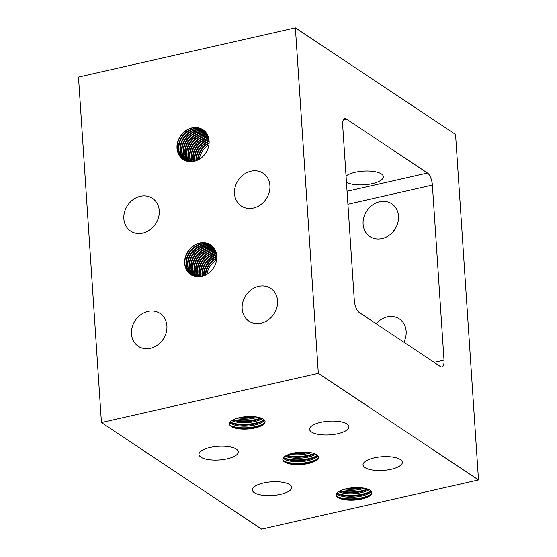 <?xml version="1.0" encoding="UTF-8"?>
<svg xmlns="http://www.w3.org/2000/svg" width="557" height="557" viewBox="0 0 557 557"><rect width="100%" height="100%" fill="white"/><g stroke="black" fill="none" stroke-linecap="round" stroke-linejoin="round"><path stroke-width="0.84" d="M379.575 201.738A19.697 16.814 123.6 0 1 391.717 203.765A19.697 16.814 123.6 0 1 397.775 222.995A19.697 16.814 123.6 0 1 382.025 238.584A19.697 16.814 123.6 0 1 369.89 236.558A19.697 16.814 123.6 0 1 363.832 217.327A19.697 16.814 123.6 0 1 379.575 201.738M376.156 323.763A19.697 16.814 123.6 0 1 387.226 316.898A19.697 16.814 123.6 0 1 399.362 318.924A19.697 16.814 123.6 0 1 403.86 342.2M261.08 323.192A19.697 16.814 123.6 0 1 248.944 321.166A19.697 16.814 123.6 0 1 242.887 301.929A19.697 16.814 123.6 0 1 258.636 286.34A19.697 16.814 123.6 0 1 270.772 288.373A19.697 16.814 123.6 0 1 276.829 307.603A19.697 16.814 123.6 0 1 261.08 323.192M142.773 233.139A19.697 16.814 123.6 0 1 130.637 231.113A19.697 16.814 123.6 0 1 124.58 211.876A19.697 16.814 123.6 0 1 140.329 196.287A19.697 16.814 123.6 0 1 152.465 198.32A19.697 16.814 123.6 0 1 158.522 217.55A19.697 16.814 123.6 0 1 142.773 233.139M150.425 348.299A19.697 16.814 123.6 0 1 138.282 346.273A19.697 16.814 123.6 0 1 132.225 327.036A19.697 16.814 123.6 0 1 147.974 311.447A19.697 16.814 123.6 0 1 160.11 313.48A19.697 16.814 123.6 0 1 166.174 332.71A19.697 16.814 123.6 0 1 150.425 348.299M253.435 208.033A19.697 16.814 123.6 0 1 241.292 206.006A19.697 16.814 123.6 0 1 235.235 186.769A19.697 16.814 123.6 0 1 250.984 171.18A19.697 16.814 123.6 0 1 263.12 173.213A19.697 16.814 123.6 0 1 269.184 192.444A19.697 16.814 123.6 0 1 253.435 208.033M364.974 467.581A19.697 6.851 -3.8 0 1 363.025 464.865A19.697 6.851 -3.8 0 1 378.078 457.158A19.697 6.851 -3.8 0 1 400.386 459.546A19.697 6.851 -3.8 0 1 402.335 462.254A19.697 6.851 -3.8 0 1 387.282 469.969A19.697 6.851 -3.8 0 1 364.974 467.581M254.312 492.687A19.697 6.851 -3.8 0 1 252.363 489.972A19.697 6.851 -3.8 0 1 267.416 482.265A19.697 6.851 -3.8 0 1 289.724 484.653A19.697 6.851 -3.8 0 1 291.673 487.361A19.697 6.851 -3.8 0 1 276.62 495.076A19.697 6.851 -3.8 0 1 254.312 492.687M200.917 457.151A19.697 6.851 -3.8 0 1 198.974 454.435A19.697 6.851 -3.8 0 1 214.02 446.721A19.697 6.851 -3.8 0 1 236.328 449.116A19.697 6.851 -3.8 0 1 238.278 451.824A19.697 6.851 -3.8 0 1 223.232 459.539A19.697 6.851 -3.8 0 1 200.917 457.151M311.579 432.044A19.697 6.851 -3.8 0 1 309.629 429.329A19.697 6.851 -3.8 0 1 324.682 421.614A19.697 6.851 -3.8 0 1 346.99 424.009A19.697 6.851 -3.8 0 1 348.94 426.718A19.697 6.851 -3.8 0 1 333.887 434.432A19.697 6.851 -3.8 0 1 311.579 432.044M346.05 175.984A19.697 6.851 -3.8 0 1 363.763 171.096A19.697 6.851 -3.8 0 1 381.413 173.951A19.697 6.851 -3.8 0 1 383.362 176.66A19.697 6.851 -3.8 0 1 368.804 184.304A19.697 6.851 -3.8 0 1 346.468 182.271M191.949 127.887A17.852 15.234 123.6 0 1 202.943 129.725A17.852 15.234 123.6 0 1 208.436 147.152A17.852 15.234 123.6 0 1 194.163 161.279A17.852 15.234 123.6 0 1 183.162 159.441A17.852 15.234 123.6 0 1 177.676 142.014A17.852 15.234 123.6 0 1 191.949 127.887M183.281 159.518A17.852 15.234 123.6 0 1 177.934 142.091A17.852 15.234 123.6 0 1 192.186 128.04A17.852 15.234 123.6 0 1 203.061 129.802M199.594 243.047A17.852 15.234 123.6 0 1 210.595 244.885A17.852 15.234 123.6 0 1 216.088 262.312A17.852 15.234 123.6 0 1 201.815 276.439A17.852 15.234 123.6 0 1 190.814 274.601A17.852 15.234 123.6 0 1 185.321 257.174A17.852 15.234 123.6 0 1 199.594 243.047M190.933 274.678A17.852 15.234 123.6 0 1 185.585 257.25A17.852 15.234 123.6 0 1 199.831 243.2A17.852 15.234 123.6 0 1 210.713 244.962M371.825 492.444A17.852 6.211 -3.8 0 1 367.919 496.447A17.852 6.211 -3.8 0 1 361.751 498.522A17.852 6.211 -3.8 0 1 340.633 498.257A17.852 6.211 -3.8 0 1 336.233 494.811M361.785 499.037A17.852 6.211 -3.8 0 1 336.233 495.069A17.852 6.211 -3.8 0 1 346.301 488.733A17.852 6.211 -3.8 0 1 371.86 492.701A17.852 6.211 -3.8 0 1 361.785 499.037M318.43 456.907A17.852 6.211 -3.8 0 1 314.524 460.911A17.852 6.211 -3.8 0 1 308.362 462.985A17.852 6.211 -3.8 0 1 287.238 462.721A17.852 6.211 -3.8 0 1 282.838 459.274M308.397 463.501A17.852 6.211 -3.8 0 1 282.838 459.532A17.852 6.211 -3.8 0 1 292.912 453.196A17.852 6.211 -3.8 0 1 318.465 457.165A17.852 6.211 -3.8 0 1 308.397 463.501M265.035 421.371A17.852 6.211 -3.8 0 1 261.129 425.374A17.852 6.211 -3.8 0 1 254.967 427.449A17.852 6.211 -3.8 0 1 233.849 427.184A17.852 6.211 -3.8 0 1 229.442 423.731M255.002 427.964A17.852 6.211 -3.8 0 1 229.449 423.995A17.852 6.211 -3.8 0 1 239.517 417.659A17.852 6.211 -3.8 0 1 265.069 421.628A17.852 6.211 -3.8 0 1 255.002 427.964M204.363 130.811A17.852 15.234 -56.4 0 0 194.908 129.858A17.852 15.234 -56.4 0 0 180.941 143.003A17.852 15.234 -56.4 0 0 184.715 160.325M184.98 160.451A17.852 15.234 123.6 0 1 181.471 143.163A17.852 15.234 123.6 0 1 195.389 130.178A17.852 15.234 123.6 0 1 204.572 131.006M205.735 132.225A17.852 15.234 -56.4 0 0 198.118 131.988A17.852 15.234 -56.4 0 0 184.534 144.068A17.852 15.234 -56.4 0 0 186.546 161.05M186.832 161.133A17.852 15.234 123.6 0 1 185.077 144.221A17.852 15.234 123.6 0 1 198.591 132.308A17.852 15.234 123.6 0 1 205.923 132.455M206.932 133.896A17.852 15.234 -56.4 0 0 201.321 134.126A17.852 15.234 -56.4 0 0 188.551 161.509M188.865 161.551A17.852 15.234 123.6 0 1 201.794 134.439A17.852 15.234 123.6 0 1 207.093 134.167M207.935 135.859A17.852 15.234 -56.4 0 0 204.523 136.256A17.852 15.234 -56.4 0 0 190.752 161.669M191.1 161.669A17.852 15.234 123.6 0 1 204.997 136.569A17.852 15.234 123.6 0 1 208.06 136.186M208.687 138.199A17.852 15.234 -56.4 0 0 207.726 138.387A17.852 15.234 -56.4 0 0 193.202 161.467M193.592 161.398A17.852 15.234 123.6 0 1 208.2 138.707A17.852 15.234 123.6 0 1 208.778 138.582M208.346 136.98A17.852 15.234 -56.4 0 0 206.125 137.321A17.852 15.234 -56.4 0 0 191.942 161.621M192.311 161.586A17.852 15.234 123.6 0 1 206.598 137.635A17.852 15.234 123.6 0 1 208.457 137.328M207.462 134.836A17.852 15.234 -56.4 0 0 202.922 135.191A17.852 15.234 -56.4 0 0 189.624 161.634M189.958 161.655A17.852 15.234 123.6 0 1 203.396 135.504A17.852 15.234 123.6 0 1 207.608 135.135M206.355 133.026A17.852 15.234 -56.4 0 0 199.719 133.053A17.852 15.234 -56.4 0 0 186.358 144.597A17.852 15.234 -56.4 0 0 187.528 161.314M187.827 161.377A17.852 15.234 123.6 0 1 200.193 133.374A17.852 15.234 123.6 0 1 206.529 133.276M205.067 131.487A17.852 15.234 -56.4 0 0 196.51 130.923A17.852 15.234 -56.4 0 0 182.731 143.532A17.852 15.234 -56.4 0 0 185.606 160.722M185.885 160.827A17.852 15.234 123.6 0 1 183.267 143.692A17.852 15.234 123.6 0 1 196.99 131.243A17.852 15.234 123.6 0 1 205.268 131.696M203.611 130.199A17.852 15.234 -56.4 0 0 193.307 128.792A17.852 15.234 -56.4 0 0 179.166 142.467A17.852 15.234 -56.4 0 0 183.859 159.873M184.109 160.012A17.852 15.234 123.6 0 1 179.695 142.627A17.852 15.234 123.6 0 1 193.787 129.106A17.852 15.234 123.6 0 1 203.841 130.373M208.952 139.542A17.852 15.234 -56.4 0 0 194.539 161.189M209.126 142.752A17.852 15.234 -56.4 0 0 197.568 160.117M196.44 160.59A17.852 15.234 123.6 0 1 209.133 141.527M208.945 144.764A17.852 15.234 -56.4 0 0 199.35 159.17M198.076 159.873A17.852 15.234 123.6 0 1 209.098 143.309M209.105 141.046A17.852 15.234 -56.4 0 0 195.987 160.757M194.957 161.077A17.852 15.234 123.6 0 1 209.007 139.974M212.008 245.971A17.852 15.234 -56.4 0 0 202.56 245.017A17.852 15.234 -56.4 0 0 188.586 258.163A17.852 15.234 -56.4 0 0 192.367 275.485M192.625 275.611A17.852 15.234 123.6 0 1 189.122 258.316A17.852 15.234 123.6 0 1 203.033 245.338A17.852 15.234 123.6 0 1 212.224 246.166M213.38 247.378A17.852 15.234 -56.4 0 0 205.763 247.148A17.852 15.234 -56.4 0 0 192.186 259.228A17.852 15.234 -56.4 0 0 194.198 276.209M194.484 276.293A17.852 15.234 123.6 0 1 192.722 259.381A17.852 15.234 123.6 0 1 206.243 247.468A17.852 15.234 123.6 0 1 213.575 247.614M214.577 249.056A17.852 15.234 -56.4 0 0 208.966 249.278A17.852 15.234 -56.4 0 0 196.196 276.669M196.517 276.711A17.852 15.234 123.6 0 1 209.446 249.599A17.852 15.234 123.6 0 1 214.744 249.327M215.58 251.019A17.852 15.234 -56.4 0 0 212.168 251.416A17.852 15.234 -56.4 0 0 198.403 276.829M198.752 276.829A17.852 15.234 123.6 0 1 212.649 251.729A17.852 15.234 123.6 0 1 215.712 251.346M216.339 253.358A17.852 15.234 -56.4 0 0 215.371 253.546A17.852 15.234 -56.4 0 0 200.847 276.627M201.237 276.557A17.852 15.234 123.6 0 1 215.851 253.867A17.852 15.234 123.6 0 1 216.422 253.741M215.991 252.14A17.852 15.234 -56.4 0 0 213.77 252.481A17.852 15.234 -56.4 0 0 199.594 276.78M199.956 276.745A17.852 15.234 123.6 0 1 214.25 252.794A17.852 15.234 123.6 0 1 216.102 252.488M215.106 249.996A17.852 15.234 -56.4 0 0 210.567 250.351A17.852 15.234 -56.4 0 0 197.275 276.794M197.603 276.815A17.852 15.234 123.6 0 1 211.047 250.664A17.852 15.234 123.6 0 1 215.253 250.295M214.006 248.185A17.852 15.234 -56.4 0 0 207.364 248.213A17.852 15.234 -56.4 0 0 194.01 259.757A17.852 15.234 -56.4 0 0 195.173 276.474M195.472 276.537A17.852 15.234 123.6 0 1 207.845 248.533A17.852 15.234 123.6 0 1 214.18 248.436M212.718 246.647A17.852 15.234 -56.4 0 0 204.161 246.083A17.852 15.234 -56.4 0 0 190.376 258.692A17.852 15.234 -56.4 0 0 193.258 275.875M193.53 275.987A17.852 15.234 123.6 0 1 190.912 258.852A17.852 15.234 123.6 0 1 204.642 246.403A17.852 15.234 123.6 0 1 212.92 246.855M211.263 245.358A17.852 15.234 -56.4 0 0 200.959 243.952A17.852 15.234 -56.4 0 0 186.818 257.626A17.852 15.234 -56.4 0 0 191.511 275.033M191.761 275.172A17.852 15.234 123.6 0 1 187.34 257.787A17.852 15.234 123.6 0 1 201.432 244.265A17.852 15.234 123.6 0 1 211.486 245.533M339.54 491.114A19.697 6.851 -3.8 0 0 362.029 491.149A19.697 6.851 -3.8 0 0 368.059 489.22A17.852 6.211 -3.8 0 1 367.46 489.54A17.852 6.211 -3.8 0 1 361.298 491.615A17.852 6.211 -3.8 0 1 340.174 491.351A17.852 6.211 -3.8 0 1 339.533 491.121M338.579 491.699A17.852 6.211 176.2 0 0 361.361 492.639A17.852 6.211 176.2 0 0 369.089 489.673M362.217 487.876A17.852 6.211 -3.8 0 1 361.068 488.155A17.852 6.211 -3.8 0 1 345.152 489.011M342.91 489.68A17.852 6.211 176.2 0 0 361.131 489.185A17.852 6.211 176.2 0 0 364.529 488.238M370.788 490.78A17.852 6.211 -3.8 0 1 367.69 492.994A17.852 6.211 -3.8 0 1 361.528 495.069A17.852 6.211 -3.8 0 1 340.404 494.804A17.852 6.211 -3.8 0 1 337.041 493.022M336.644 493.565A17.852 6.211 176.2 0 0 361.59 496.099A17.852 6.211 176.2 0 0 371.247 491.267M307.903 456.079A17.852 6.211 -3.8 0 1 286.778 455.814A17.852 6.211 -3.8 0 1 286.145 455.584A19.697 6.851 -3.8 0 0 308.634 455.612A19.697 6.851 -3.8 0 0 314.663 453.683A17.852 6.211 -3.8 0 1 314.064 454.004A17.852 6.211 -3.8 0 1 307.903 456.079M285.184 456.162A17.852 6.211 176.2 0 0 307.972 457.102A17.852 6.211 176.2 0 0 315.694 454.136M308.829 452.34A17.852 6.211 -3.8 0 1 307.673 452.618A17.852 6.211 -3.8 0 1 291.757 453.475M289.515 454.136A17.852 6.211 176.2 0 0 307.743 453.649A17.852 6.211 176.2 0 0 311.133 452.702M317.393 455.243A17.852 6.211 -3.8 0 1 314.294 457.457A17.852 6.211 -3.8 0 1 308.132 459.532A17.852 6.211 -3.8 0 1 287.008 459.267A17.852 6.211 -3.8 0 1 283.645 457.485M283.248 458.028A17.852 6.211 176.2 0 0 308.202 460.555A17.852 6.211 176.2 0 0 317.859 455.73M254.507 420.535A17.852 6.211 -3.8 0 1 233.39 420.277A17.852 6.211 -3.8 0 1 232.749 420.048A19.697 6.851 -3.8 0 0 255.245 420.075A19.697 6.851 -3.8 0 0 261.268 418.147A17.852 6.211 -3.8 0 1 260.669 418.46A17.852 6.211 -3.8 0 1 254.507 420.535M231.789 420.626A17.852 6.211 176.2 0 0 254.577 421.565A17.852 6.211 176.2 0 0 262.305 418.599M255.433 416.803A17.852 6.211 -3.8 0 1 254.277 417.082A17.852 6.211 -3.8 0 1 238.361 417.938M236.119 418.599A17.852 6.211 176.2 0 0 254.347 418.112A17.852 6.211 176.2 0 0 257.745 417.165M263.997 419.706A17.852 6.211 -3.8 0 1 260.899 421.921A17.852 6.211 -3.8 0 1 254.737 423.995A17.852 6.211 -3.8 0 1 233.62 423.731A17.852 6.211 -3.8 0 1 230.25 421.948M229.86 422.484A17.852 6.211 176.2 0 0 254.807 425.019A17.852 6.211 176.2 0 0 264.464 420.187M202.609 276.237A17.852 15.234 123.6 0 1 216.659 255.134M216.757 256.199A17.852 15.234 -56.4 0 0 203.632 275.917M205.721 275.033A17.852 15.234 123.6 0 1 216.75 258.469M216.589 259.924A17.852 15.234 -56.4 0 0 207.002 274.329M204.092 275.75A17.852 15.234 123.6 0 1 216.777 256.686M216.777 257.905A17.852 15.234 -56.4 0 0 205.22 275.276M216.596 254.702A17.852 15.234 -56.4 0 0 202.191 276.349M396.069 227.319A19.697 16.814 -56.4 0 0 393.298 231.482M432.385 185.077L444.013 360.121A9.845 3.822 -102.8 0 1 441.924 366.882A9.845 3.822 -102.8 0 1 440.357 366.492L359.195 312.47A9.845 3.822 -102.8 0 1 354.315 300.418L342.687 125.374A9.845 3.822 -102.8 0 1 344.776 118.613A9.845 3.822 -102.8 0 1 346.35 119.003L427.504 173.025A9.845 3.822 -102.8 0 1 432.385 185.077L347.923 204.245M455.563 134.46L478.512 479.939L261.616 529.15L101.437 422.54L78.488 77.061L295.384 27.85L455.563 134.46M478.512 479.939L318.326 373.329L101.437 422.54M318.326 373.329L295.384 27.85M368.56 496.113A19.697 6.851 -3.8 0 1 362.489 498.055A19.697 6.851 -3.8 0 1 339.951 498.014M368.33 492.66A19.697 6.851 -3.8 0 1 362.259 494.602A19.697 6.851 -3.8 0 1 339.721 494.56M315.171 460.576A19.697 6.851 -3.8 0 1 309.093 462.519A19.697 6.851 -3.8 0 1 286.556 462.477M314.942 457.116A19.697 6.851 -3.8 0 1 308.863 459.065A19.697 6.851 -3.8 0 1 286.326 459.017M261.776 425.04A19.697 6.851 -3.8 0 1 255.698 426.982A19.697 6.851 -3.8 0 1 233.16 426.934M261.546 421.579A19.697 6.851 -3.8 0 1 255.468 423.529A19.697 6.851 -3.8 0 1 232.937 423.48M254.598 416.713A19.697 6.851 -3.8 0 1 239.176 417.736M307.993 452.249A19.697 6.851 -3.8 0 1 292.571 453.273M361.389 487.786A19.697 6.851 -3.8 0 1 345.96 488.809M370.802 494.477A19.697 6.851 -3.8 0 1 362.461 497.624A19.697 6.851 -3.8 0 1 337.521 496.684M367.495 489.018A19.697 6.851 -3.8 0 1 362.001 490.717A19.697 6.851 -3.8 0 1 340.069 490.842M359.822 487.66A19.697 6.851 -3.8 0 1 347.498 488.482M370.572 491.016A19.697 6.851 -3.8 0 1 362.231 494.17A19.697 6.851 -3.8 0 1 337.291 493.23M317.406 458.933A19.697 6.851 -3.8 0 1 309.065 462.087A19.697 6.851 -3.8 0 1 284.126 461.147M314.106 453.482A19.697 6.851 -3.8 0 1 308.606 455.18A19.697 6.851 -3.8 0 1 286.674 455.306M306.434 452.124A19.697 6.851 -3.8 0 1 294.103 452.938M317.177 455.48A19.697 6.851 -3.8 0 1 308.836 458.634A19.697 6.851 -3.8 0 1 283.896 457.694M264.011 423.397A19.697 6.851 -3.8 0 1 255.67 426.551A19.697 6.851 -3.8 0 1 230.73 425.611M260.711 417.945A19.697 6.851 -3.8 0 1 255.21 419.644A19.697 6.851 -3.8 0 1 233.279 419.762M253.038 416.587A19.697 6.851 -3.8 0 1 240.708 417.402M263.781 419.943A19.697 6.851 -3.8 0 1 255.44 423.097A19.697 6.851 -3.8 0 1 230.501 422.157M444.013 360.121L434.147 362.356M427.504 173.025L347.067 191.274M346.35 119.003L343.537 119.644"/></g></svg>
